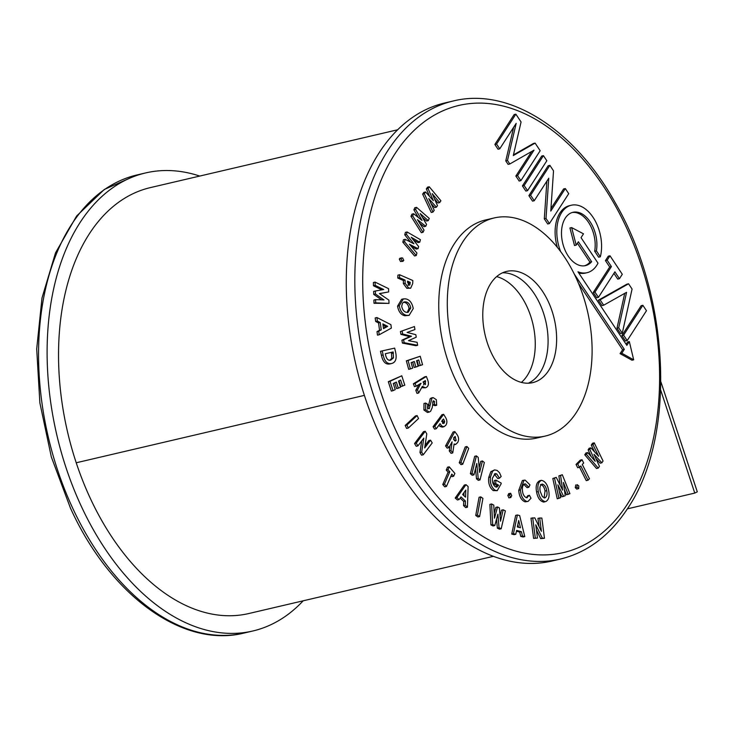 <?xml version="1.0" encoding="UTF-8"?>
<svg xmlns="http://www.w3.org/2000/svg" width="734" height="734" viewBox="0 0 734 734"><rect width="100%" height="100%" fill="white"/><g stroke="black" fill="none" stroke-linecap="round" stroke-linejoin="round"><path stroke-width="1.1" d="M303.188 600.807A235.219 146.139 -103.2 0 1 252.78 631.011A235.219 146.139 -103.2 0 1 81.245 506.166A235.219 146.139 -103.2 0 1 145.635 172.93A235.219 146.139 -103.2 0 1 199.731 176.059M539.683 518.002L541.866 518.066L544.463 538.27L542.371 538.206L535.765 524.81L537.471 538.068L533.59 538.398L530.985 518.195L534.783 517.855L541.398 531.297L539.683 518.002L537.976 518.397L539.013 526.452M535.297 538.004L532.701 517.8M537.471 538.068L533.59 538.398M542.371 538.206L540.664 538.609L536.444 530.04M544.463 538.27L540.664 538.609M429.252 186.766L427.546 187.161L426.326 188.886L428.032 188.491L429.252 186.766L440.923 200.804L439.657 202.593L437.95 202.997L434.482 198.822M429.684 196.565L426.326 188.886M439.657 202.593L432.216 193.629L437.482 205.667L436.418 207.181L428.72 198.565L434.234 210.273L432.968 212.062L424.335 193.712L425.573 191.969L433.372 200.685L428.032 188.491M425.573 191.969L423.857 192.372L422.628 194.115L424.335 193.712M432.968 212.062L431.262 212.456L422.628 194.115M436.418 207.181L434.702 207.584L431.023 203.465M416.536 207.337L414.82 207.731L413.875 209.86L415.582 209.456L416.536 207.337L429.262 218.42L428.271 220.631L426.564 221.026L422.454 217.447M418.408 217.539L413.875 209.86M428.271 220.631L420.151 213.548L426.573 224.421L425.738 226.283L417.417 219.631L424.032 230.091L423.041 232.293L412.692 215.897L413.655 213.75L422.087 220.475L415.582 209.456M413.655 213.75L411.948 214.154L410.985 216.301L412.692 215.897M423.041 232.293L421.334 232.687L410.985 216.301M425.738 226.283L424.032 226.687L419.683 223.209M407.095 231.981L405.388 232.384L404.746 234.816L406.462 234.412L407.095 231.981L420.408 239.679L419.756 242.211L418.041 242.605L413.297 239.862M410.499 242.046L404.746 234.816M419.756 242.211L411.251 237.284L418.619 246.551L418.059 248.679L409.434 244.248L416.921 253.028L416.261 255.551L404.535 241.789L405.177 239.321L413.912 243.789L406.462 234.412M405.177 239.321L403.471 239.724L402.819 242.183L404.535 241.789M416.261 255.551L414.545 255.955L402.819 242.183M418.059 248.679L416.352 249.083L411.37 246.523M402.627 258.001L403.792 260.414L400.48 261.488L399.314 259.074L400.021 258.184L402.627 258.001M400.48 261.488L403.085 261.304L402.195 261.093L401.021 258.68L399.314 259.074M401.021 258.68L401.727 257.79M399.617 274.745L412.857 280.544L412.692 283.618L410.673 288.214L408.544 287.902L405.131 283.241L405.076 280.104L399.47 277.645L399.617 274.745L397.911 275.149L397.764 278.048L403.37 280.498L403.416 283.645L406.838 288.306L410.673 288.214M407.535 281.177L408.691 285.095L409.847 284.911L410.242 282.361L407.535 281.177M408.691 285.095L409.847 284.911L408.82 285.15M408.132 285.306L408.526 282.764L407.471 282.296M399.47 277.645L397.764 278.048M405.076 280.104L403.37 280.498M405.131 283.241L403.416 283.645M408.544 287.902L406.838 288.306M410.242 282.361L408.526 282.764M405.792 298.894C409.673 299.701 412.159 302.922 413.242 308.564L409.113 315.354L406.654 315.345C402.792 314.565 400.314 311.372 399.241 305.766L403.361 298.894L405.792 298.894M410.756 308.032C410.049 304.39 408.434 302.353 405.911 301.913L404.241 301.903L402.516 303.096L401.7 306.262C402.416 309.84 404.021 311.867 406.508 312.335L408.122 312.335L410.756 308.032L409.049 308.427C408.343 304.793 406.728 302.757 404.205 302.316L403.461 302.224M409.113 315.354L404.948 315.748C401.076 314.969 398.608 311.776 397.534 306.161L401.645 299.298L403.361 298.894M407.223 312.418L409.049 308.427M399.241 305.766L397.534 306.161M406.654 315.345L404.948 315.748M405.911 301.913L404.205 302.316M400.425 331.52L414.426 326.557L414.939 329.538L407.086 332.438L415.811 334.667L416.242 337.181L408.499 340.668L417.123 342.319L417.637 345.301L415.921 345.696L402.406 343.09L401.911 340.181L409.756 336.631L400.92 334.392L400.425 331.52L414.426 326.557M417.637 345.301L404.122 342.695L403.617 339.787L411.462 336.236L402.627 333.988L400.92 334.392M402.627 333.988L402.14 331.117M411.462 336.236L409.756 336.631M403.617 339.787L401.911 340.181M404.122 342.695L402.406 343.09M420.288 365.514L418.765 359.972L416.563 360.733L418.096 366.275L415.866 367.037L414.343 361.504L411.141 362.605L412.673 368.147L410.398 368.927L408.058 360.458L406.352 360.853L420.215 356.256L422.555 364.734L418.582 365.917L417.105 360.55M408.058 360.458L420.215 356.256M410.398 368.927L408.691 369.33L406.352 360.853M415.866 367.037L414.159 367.44L412.682 362.073M415.095 383.387L426.381 376.459L427.509 379.478C429.014 383.249 428.656 385.873 426.426 387.368L425.436 387.791L422.371 386.359L418.683 392.984L417.518 389.864L420.94 383.304L416.16 386.231L415.095 383.387L413.389 383.781L424.665 376.854L426.381 376.459M423.032 382.019L425.417 384.588L425.344 380.597L423.032 382.019M425.436 387.791L421.619 387.717M418.683 392.984L416.976 393.378L415.811 390.268L419.059 384.46M416.16 386.231L414.453 386.634L413.389 383.781M423.711 384.992L423.83 381.524M421.041 383.57L420.178 383.772M417.518 389.864L415.811 390.268M436.675 405.287L434.455 404.48L434.491 401.379L433.253 400.801L432.225 407.618L430.61 411.279L429.197 412.077L425.647 409.655L425.692 403.067L427.757 404.397L427.527 407.994L429.271 408.728L431.931 398.223L433.06 397.58L436.363 399.691L436.675 405.287L434.959 405.682L432.748 404.884L432.776 401.773M431.931 398.223L430.225 398.617L431.353 397.975L433.06 397.58M427.555 409.122L430.225 398.617M425.692 403.067L423.986 403.471L423.94 410.049L425.647 409.655M429.197 412.077L427.491 412.471L423.94 410.049M434.491 401.379L432.821 401.764M434.455 404.48L432.748 404.884M447.254 445.538L454.814 431.601L456.539 433.932C458.778 436.785 459.172 439.638 457.713 442.492L455.777 444.345L454.089 444.006L452.759 452.924L450.97 450.529L452.089 441.831L448.887 447.731L447.254 445.538L445.547 445.942L453.098 431.996L454.814 431.601M453.493 439.244L455.447 441.042L456.153 440.345L455.034 436.391L453.493 439.244M455.777 444.345L453.97 444.767M452.759 452.924L451.043 453.328L449.263 450.933L450.061 445.566M448.887 447.731L447.18 448.135L445.547 445.942M454.438 440.739L453.777 437.391M450.97 450.529L449.263 450.933M456.153 440.345L454.658 440.694M455.484 436.996L454.594 437.198M459.245 462.741L465.237 446.914L466.943 446.52L468.714 448.41L462.732 464.237L461.016 464.64L459.245 462.741L460.961 462.347L466.943 446.52M462.732 464.237L460.961 462.347M482.458 460.961L484.348 462.539L480.018 479.926L478.201 478.412L476.797 463.457L473.962 474.861L472.072 473.283L470.366 473.687L474.696 456.3L476.403 455.897L478.21 457.41L479.605 472.402L482.458 460.961L480.752 461.356L479.174 467.705M472.072 473.283L476.403 455.897M473.962 474.861L472.246 475.265L470.366 473.687M478.201 478.412L476.494 478.807L475.531 468.549M480.018 479.926L478.311 480.32L476.494 478.807M499.487 478.173L496.716 473.907L495.111 473.604L492.422 478.192C492.037 481.917 493.019 484.779 495.386 486.807L496.872 487.11L498.597 485.202L495.606 483.495L495.982 480.137L501.175 483.082L501.102 483.889L497.239 490.661L494.918 490.193C491.312 487.119 489.817 482.733 490.45 477.036L492.542 471.301L494.578 469.907L497.092 470.393L499.515 472.733L501.157 476.467L499.487 478.173L497.78 478.577L494.285 474.008M492.542 471.301L490.826 471.705L494.578 469.907M490.45 477.036L488.743 477.439L490.826 471.705M494.918 490.193L493.211 490.596C489.596 487.523 488.11 483.137 488.743 477.439M497.239 490.661L493.211 490.596M495.982 480.137L494.276 480.531L493.89 483.899L495.606 483.495M498.597 485.202L496.881 485.596L493.89 483.899M495.955 487.055L496.881 485.596M496.716 473.907L495.01 474.302M509.524 494.973L510.662 493.276L511.745 495.762L510.607 497.478L509.524 494.973L507.818 495.377L508.956 493.679M508.616 493.643L510.662 493.276M509.543 497.725L510.937 497.505L508.901 497.872L507.818 495.377M528.819 487.266L525.416 483.889C523.122 484.275 522.122 486.394 522.424 490.248C522.7 494.175 524.067 496.679 526.535 497.744L529.443 495.303L530.994 498.23L528.049 501.423L526.801 501.45C522.993 499.845 520.874 496.01 520.461 489.936L524.067 480.174L525.159 480.137L529.994 484.899L528.819 487.266L527.113 487.67L523.709 484.284M520.461 489.936L518.755 490.34L522.36 480.568L524.067 480.174M526.801 501.45L525.085 501.854C521.278 500.249 519.167 496.413 518.755 490.34M528.049 501.423L525.085 501.854M529.443 495.303L527.737 495.698L526.388 497.725M526.535 497.744L527.296 497.725M524.691 483.908L524.039 484.211M538.297 491.624C537.187 485.734 538.251 481.963 541.472 480.33C545.151 481.174 547.546 484.55 548.656 490.45C549.775 496.331 548.738 500.074 545.527 501.689C541.83 500.918 539.417 497.569 538.297 491.624L536.591 492.019C535.481 486.128 536.536 482.366 539.765 480.724L541.472 480.33M544.426 501.946L543.811 502.084C540.123 501.322 537.71 497.964 536.591 492.019M541.765 484.211L542.16 484.119C540.086 485.192 539.444 487.642 540.224 491.468L542.417 496.661L544.811 497.936C546.848 496.854 547.5 494.422 546.747 490.651C546.059 486.844 544.527 484.669 542.16 484.119L541.931 484.165M544.087 497.881L545.041 491.055C544.344 487.248 542.821 485.064 540.453 484.513M546.747 490.651L545.041 491.055M568.208 494.395L563.391 482.449L565.226 495.679L563.657 496.358L557.886 484.825L560.684 497.643L557.244 498.79L552.812 478.495L556.253 477.348L562.62 490.092L560.592 475.467L558.886 475.871L562.299 474.733L569.914 493.661L566.501 494.799L564.373 489.514M558.95 498.386L554.519 478.091L552.812 478.495M563.657 496.358L561.95 496.753L559.363 491.587M560.592 475.467L562.299 474.733M560.18 485.202L558.886 475.871M554.519 478.091L556.253 477.348M576.988 487.248L577.071 484.605L578.805 485.936L578.713 488.596L576.988 487.248L575.273 487.651L575.805 484.899M575.273 487.651L576.796 489.092L578.713 488.596M587.971 480.238L580.778 465.934L579.401 467.319L577.695 467.714L576.034 464.411L580.319 460.108L582.025 459.713L583.686 463.016L582.273 464.438L589.466 478.742L587.971 480.238L586.264 480.642L579.511 467.209M579.401 467.319L577.741 464.007L576.034 464.411M577.741 464.007L582.025 459.713M601.852 462.778L593.98 454.273L599.449 466.347L598.265 468.118L596.549 468.521L584.75 454.777L585.989 452.942L587.695 452.548L595.228 461.319L589.824 449.392L588.117 449.795L589.154 448.245L590.87 447.841L598.641 456.254L592.999 444.676L591.292 445.079L592.521 443.244L594.237 442.85L603.064 460.998L601.852 462.778L600.146 463.182L595.971 458.667M598.265 468.118L586.466 454.383L584.75 454.777M592.999 444.676L594.237 442.85M594.604 451.896L591.292 445.079M589.824 449.392L590.87 447.841M591.219 456.649L588.117 449.795M586.466 454.383L587.695 452.548M375.092 282.104L373.386 282.507L373.478 285.783L375.184 285.379L375.092 282.104L388.561 288.655L388.662 291.93L379.551 293.646M381.845 289.847L373.478 285.783M388.662 291.93L379.441 293.572L388.901 300.142L388.992 303.381L375.689 302.867L375.597 299.628L384.001 299.94L375.441 293.985L375.349 291.013L383.698 289.517L375.184 285.379M375.349 291.013L373.643 291.416L373.725 294.38L375.441 293.985M381.588 299.848L373.725 294.38M375.597 299.628L373.89 300.022L373.982 303.261L375.689 302.867M388.992 303.381L373.982 303.261M402.599 386.194L400.636 380.065L398.507 381.056L400.48 387.185L398.323 388.194L396.36 382.065L393.259 383.506L395.231 389.635L393.029 390.671L390.02 381.295L388.304 381.698L401.782 375.799L404.792 385.166L400.892 386.598L399.039 380.808M390.02 381.295L401.782 375.799M393.029 390.671L391.323 391.066L388.304 381.698M398.323 388.194L396.617 388.598L394.754 382.809M405.196 425.445L415.398 415.958L417.105 415.554L418.536 418.536L408.343 428.023L406.627 428.427L405.196 425.445L406.911 425.05L417.105 415.554M408.343 428.023L406.911 425.05M430.555 440.161L432.216 442.923L423.27 454.777L421.674 452.116L423.802 438.115L417.93 445.896L416.27 443.125L414.563 443.529L423.5 431.675L425.215 431.271L426.803 433.922L424.665 447.96L430.555 440.161L428.839 440.556L425.023 445.621M416.27 443.125L425.215 431.271M417.93 445.896L416.224 446.29L414.563 443.529M421.674 452.116L419.967 452.52L421.738 440.85M423.27 454.777L421.564 455.181L419.967 452.52M453.649 476.247L451.786 474.081L446.456 486.44L444.474 484.137L449.804 471.779L447.979 469.677L446.272 470.072L447.501 467.219L449.208 466.815L454.878 473.393L453.649 476.247L451.942 476.65L451.098 475.669M447.979 469.677L449.208 466.815M449.804 471.779L448.089 472.182L446.272 470.072M444.474 484.137L442.767 484.541L448.089 472.182M446.456 486.44L444.749 486.835L442.767 484.541M456.915 497.597L466.017 484.669L468.127 486.596L467.43 507.212L465.273 505.24L465.429 501.001L460.98 496.936L459.08 499.57L456.915 497.597L455.208 498.001L464.31 485.073L466.017 484.669M465.787 490.092L462.659 494.523L465.558 497.184L465.787 490.092M467.43 507.212L465.723 507.616L463.558 505.634L463.714 501.405L460.126 498.12M459.08 499.57L457.365 499.973L455.208 498.001M463.906 495.67L464.007 492.615M465.429 501.001L463.714 501.405M465.273 505.24L463.558 505.634M475.742 515.451L479.073 497.267L480.779 496.872L482.926 498.395L479.596 516.58L477.889 516.984L475.742 515.451L477.449 515.057L480.779 496.872M479.596 516.58L477.449 515.057M497.551 506.974L499.395 507.9L500.515 521.213L503.175 509.791L505.368 510.882L501.175 528.783L499.047 527.709L497.9 514.213L494.78 525.572L492.67 524.516L490.963 524.92L489.881 504.386L491.587 503.983L493.78 505.084L494.468 518.186L497.551 506.974L495.835 507.368L494.211 513.305M492.67 524.516L491.587 503.983M494.78 525.572L493.074 525.975L490.963 524.92M499.047 527.709L497.331 528.113L496.569 519.066M501.175 528.783L499.469 529.177L497.331 528.113M503.175 509.791L501.469 510.185L500.083 516.112M513.442 533.664L517.387 514.965L519.654 515.552L524.782 536.6L522.452 535.994L521.406 531.664L516.608 530.416L515.773 534.269L513.442 533.664L511.736 534.068L515.672 515.36L517.387 514.965M520.461 527.755L518.699 520.525L517.332 526.948L520.461 527.755M524.782 536.6L523.076 536.994L520.745 536.398L519.7 532.058L516.433 531.214M515.773 534.269L514.066 534.664L511.736 534.068M518.534 527.26L517.855 524.489M521.406 531.664L519.7 532.058M522.452 535.994L520.745 536.398M528.333 383.212A57.124 35.489 76.8 0 0 540.086 372.551A57.124 35.489 76.8 0 0 542.279 309.601A57.124 35.489 76.8 0 0 502.515 272.809A57.124 35.489 76.8 0 1 542.279 309.601A57.124 35.489 76.8 0 1 540.086 372.551A57.124 35.489 76.8 0 1 528.333 383.212M548.637 370.551A57.124 35.489 -103.2 0 1 532.71 382.634A57.124 35.489 -103.2 0 1 489.872 349.65A57.124 35.489 -103.2 0 1 490.762 283.471A57.124 35.489 -103.2 0 1 506.689 271.387A57.124 35.489 -103.2 0 1 549.527 304.371A57.124 35.489 -103.2 0 1 548.637 370.551M576.438 412.38A112.008 69.592 76.8 0 0 578.19 282.627A112.008 69.592 76.8 0 0 494.193 217.943A112.008 69.592 76.8 0 0 462.961 241.642A112.008 69.592 76.8 0 0 461.209 371.395A112.008 69.592 76.8 0 0 545.206 436.079A112.008 69.592 76.8 0 0 576.438 412.38M494.193 217.943L485.642 219.943A112.008 69.592 76.8 0 0 454.419 243.642A112.008 69.592 76.8 0 0 452.658 373.395A112.008 69.592 76.8 0 0 536.664 438.079L545.206 436.079M574.263 274.021L624.313 349.338L621.799 353.238L633.681 359.807L629.322 341.567L626.864 345.375L577.97 271.8A34.645 21.525 76.8 0 0 587.081 272.69A34.645 21.525 76.8 0 0 597.999 263.167L581.034 237.642L583.493 233.834L571.639 227.586L576.208 245.119L578.383 241.761L591.65 261.726A27.387 17.02 -103.2 0 1 585.438 265.625A27.387 17.02 -103.2 0 1 564.896 249.817A27.387 17.02 -103.2 0 1 565.318 218.081A27.387 17.02 -103.2 0 1 572.96 212.291A27.387 17.02 -103.2 0 1 590.943 223.09A27.387 17.02 -103.2 0 1 596.393 250.835L600.348 256.781A34.645 21.525 76.8 0 0 594.824 220.209A34.645 21.525 76.8 0 0 571.309 205.226A34.645 21.525 76.8 0 0 561.648 212.557A34.645 21.525 76.8 0 0 560.648 251.569M571.309 205.226L569.593 205.63A34.645 21.525 76.8 0 0 559.941 212.952A34.645 21.525 76.8 0 0 557.335 247.303M596.393 250.835L594.678 251.23L598.641 257.184L600.348 256.781M572.107 212.521A27.387 17.02 -103.2 0 1 589.576 224.063A27.387 17.02 -103.2 0 1 594.678 251.23M521.388 382.414A57.124 35.489 76.8 0 0 527.269 375.551A57.124 35.489 76.8 0 0 531.205 317.703A57.124 35.489 76.8 0 0 496.643 276.608A57.124 35.489 -103.2 0 1 531.205 317.703A57.124 35.489 -103.2 0 1 527.269 375.551A57.124 35.489 -103.2 0 1 521.388 382.414M453.309 100.971L444.767 102.971A235.219 146.139 76.8 0 0 379.184 152.727A235.219 146.139 76.8 0 0 375.496 425.225A235.219 146.139 76.8 0 0 551.904 561.051L560.446 559.051A235.219 146.139 -103.2 0 1 384.047 423.224A235.219 146.139 -103.2 0 1 387.736 150.736A235.219 146.139 -103.2 0 1 453.309 100.971C509.093 87.062 574.465 129.175 615.239 202.749C670.206 296.976 676.39 436.602 627.9 508.056C610.101 535.389 587.613 552.39 560.446 559.051M535.104 143.102L513.295 155.553L521.067 121.982L515.864 114.155L514.158 114.55L494.863 144.451L498.037 149.222L499.744 148.819L516.195 123.33L507.478 160.452L505.763 160.856L508.102 164.37L509.818 163.976L534.013 150.149L517.571 175.637L515.855 176.041L519.167 181.023L520.883 180.628L540.169 150.727L535.104 143.102L533.389 143.497L513.451 154.892M531.719 151.461L515.855 176.041M513.653 127.266L505.763 160.856M541.72 156.03L522.424 185.922L525.838 191.051L527.544 190.656L546.839 160.755L543.426 155.636L541.72 156.03M565.308 188.546L550.784 211.062L553.528 170.829L549.885 165.343L548.179 165.746L528.884 195.639L532.526 201.125L534.242 200.721L548.766 178.215L546.013 218.448L544.307 218.842L547.711 223.971L549.417 223.567L568.712 193.675L565.308 188.546L563.593 188.95L550.95 208.539M546.885 181.133L544.307 218.842M613.927 273.36L617.744 279.103L619.45 278.7L622.294 274.296L609.991 255.781L608.284 256.184L605.44 260.588L609.706 267.002L593.255 292.49L596.742 297.738L598.449 297.343L614.899 271.846L619.45 278.7M626.864 284.177L598.384 300.215L601.972 305.61L603.678 305.216L626.57 292.325L618.698 327.804L616.982 328.208L620.569 333.594L622.276 333.199L632.075 289.049L628.57 283.783L626.864 284.177M624.717 293.361L616.982 328.208M621.881 335.566L625.478 340.989L627.194 340.585L646.471 310.711L642.865 305.289L641.158 305.683L621.881 335.566L623.588 335.163L627.194 340.585M577.41 243.266L589.943 262.13A27.387 17.02 -103.2 0 1 584.567 265.791M571.639 227.586L569.923 227.98L574.502 245.514L576.208 245.119M578.777 273.02A34.645 21.525 76.8 0 0 585.374 273.085L587.081 272.69M629.322 341.567L627.616 341.971L626.13 344.274M578.52 283.397L622.606 349.733L620.083 353.641L631.974 360.211L633.681 359.807M515.864 114.155L496.569 144.047L499.744 148.819M496.569 144.047L494.863 144.451M507.478 160.452L509.818 163.976M517.571 175.637L520.883 180.628M543.426 155.636L524.14 185.528L522.424 185.922M524.14 185.528L527.544 190.656M549.885 165.343L530.59 195.244L528.884 195.639M530.59 195.244L534.242 200.721M546.013 218.448L549.417 223.567M609.991 255.781L607.146 260.185L605.44 260.588M607.146 260.185L611.413 266.598L609.706 267.002M611.413 266.598L594.962 292.095L593.255 292.49M594.962 292.095L598.449 297.343M628.57 283.783L600.1 299.821L598.384 300.215M600.1 299.821L603.678 305.216M618.698 327.804L622.276 333.199M642.865 305.289L623.588 335.163M591.65 261.726L589.943 262.13M624.313 349.338L622.606 349.733M621.799 353.238L620.083 353.641M434.812 426.326L443.639 414.306L445.217 416.884C447.263 420.068 447.428 422.903 445.712 425.371L443.932 426.738L441.73 426.032L440.033 423.656L436.29 428.748L434.812 426.326L433.097 426.72L441.932 414.71L443.639 414.306M441.675 421.435L444.272 423.023L444.666 421.444L443.483 418.976L441.675 421.435M443.648 423.509L444.272 423.023L442.978 423.325M443.932 426.738L442.226 427.133L440.024 426.436L438.978 425.096M436.29 428.748L434.583 429.151L433.097 426.72M442.565 423.426L442.96 421.839L442.189 420.059M441.73 426.032L440.024 426.436M444.666 421.444L442.96 421.839M443.896 419.664L442.786 419.921M376.909 317.528L390.901 324.657L391.36 328.107L379.203 334.759L378.726 331.217L381.24 329.869L380.267 322.575L377.377 321.07L376.909 317.528L375.193 317.932L375.67 321.474L378.56 322.969L379.524 330.272L377.019 331.621L377.487 335.154L379.203 334.759M383.497 328.639L387.671 326.346L382.864 323.887L383.497 328.639M383.432 328.135L385.965 326.749L383.047 325.254M377.377 321.07L375.67 321.474M380.267 322.575L378.56 322.969M381.24 329.869L379.524 330.272M378.726 331.217L377.019 331.621M387.671 326.346L385.965 326.749M382.203 350.898L394.672 348.109L395.589 352.091C397.021 358.669 395.654 362.495 391.488 363.541C387.341 364.293 384.552 361.431 383.139 354.944L382.203 350.898L380.496 351.302L381.423 355.339C382.845 361.825 385.634 364.697 389.782 363.945L391.488 363.541M393.158 351.962L385.295 353.724L385.662 355.284C386.589 359.137 388.286 360.761 390.763 360.128L393.479 357.871L393.158 351.962L385.304 353.742M389.928 360.238L391.772 358.275L391.451 352.366M393.415 353.1L391.708 353.504M393.479 357.871L391.772 358.275M660.701 390.158L694.768 493.083L627.386 508.846M660.894 381.845L697.3 491.835L694.768 493.083M493.321 556.335L248.698 613.551A217.292 135.001 -103.2 0 1 76.226 462.778A219.53 136.386 -103.2 0 1 150.479 187.583L397.672 129.771M72.694 508.167A235.219 146.139 76.8 0 0 244.229 633.011C182.619 648.645 109.788 594.98 70.427 508.047L51.325 456.924L39.875 402.893L36.7 348.934L41.994 298.004L55.518 252.872L76.63 216.007L104.311 189.464L137.093 174.931A235.219 146.139 76.8 0 0 72.694 508.167M410.196 283.177L408.489 283.581M425.637 381.377L423.922 381.781M430.106 405.177L428.399 405.581M627.469 504.019A229.623 142.662 76.8 0 0 603.366 186.115A229.623 142.662 76.8 0 0 394.846 154.002A229.623 142.662 76.8 0 0 418.94 471.907A229.623 142.662 76.8 0 0 627.469 504.019M383.139 354.944L381.423 355.339M364.394 395.378L76.226 462.778M244.229 633.011L252.78 631.011M137.093 174.931L145.635 172.93"/></g></svg>
